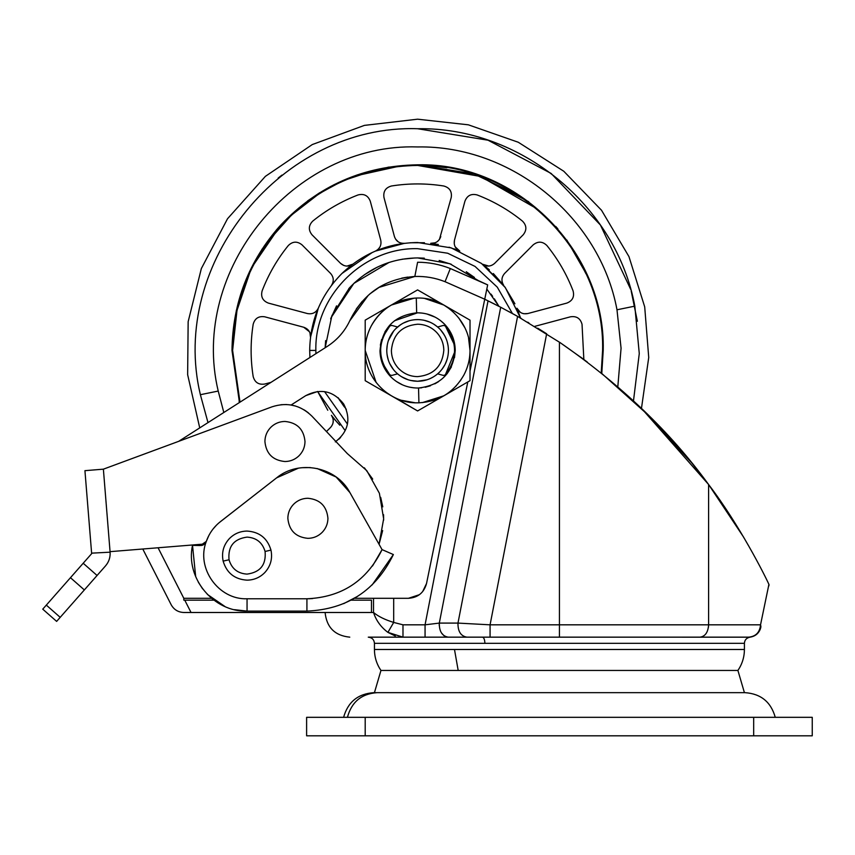 <?xml version="1.0" encoding="UTF-8"?>
<svg xmlns="http://www.w3.org/2000/svg" width="855" height="855" viewBox="0 0 855 855"><rect width="100%" height="100%" fill="white"/><g stroke="black" fill="none" stroke-linecap="round" stroke-linejoin="round"><path stroke-width="1.28" d="M441.287 330.682L443.66 333.931M448.437 350.09L448.437 350.422C448.341 342.47 445.637 335.523 440.336 329.592C434.158 323.072 426.581 319.738 417.603 319.588L418.095 319.588M425.288 320.561L426.72 320.967M434.906 324.9L437.6 326.952M434.5 324.633L437.984 327.283M387.272 344.918L386.77 350.176M391.43 334.134L392.616 332.36M394.978 329.474L396.656 327.796M407.632 321.245L408.605 320.935M397.468 373.763L396.186 372.598M387.657 357.764L387.048 354.558M417.571 381.255L413.275 380.945M408.049 379.738L401.615 376.788M447.176 359.132L446.481 361.205M444.91 364.732L442.634 368.43M438.722 372.876L437.952 373.582M430.728 378.316L429.402 378.904M422.798 380.817L419.687 381.18M442.634 332.413L445.049 336.357M425.138 320.529L426.079 320.775M433.581 324.056L437.14 326.567M387.86 358.523L387.262 355.862M343.817 406.189L338.078 397.661L346.318 409.363M325.627 340.611L325.146 347.771L331.89 315.666L349.406 287.932C367.939 268.385 390.671 258.392 417.603 257.921L424.304 258.167M490.973 294.099L492.63 296.322M439.171 260.476L451.312 264.291M466.264 271.762L474.429 277.437M330.661 318.851L336.549 305.855M348.808 288.595L354.878 282.449M364.369 274.786L377.055 267.284M402.074 259.236L415.017 257.964M339.798 400.429L338.719 398.708M276.154 230.252L279.51 226.404M602.668 336.186L603.213 350.422L601.781 373.389L603.213 350.422C605.768 251.242 516.783 162.258 417.603 164.812L476.15 174.292L528.711 201.748M232.026 346.863L239.453 402.513L231.994 350.422C232.592 302.531 248.848 260.732 280.761 225.025C317.953 185.813 363.567 165.742 417.603 164.812L387.988 167.195M417.603 257.921L449.826 263.725L478.02 280.387M486.816 289.054L498.903 306.304L494.393 298.865M325.146 347.771L331.89 315.666L349.406 287.932M331.142 317.579L353.831 283.422L389.068 262.442M344.49 407.076L338.869 398.964M307.586 200.936L319.759 192.696M333.995 184.712L357.454 174.826M251.092 268.427L280.761 225.025M231.994 350.422L236.375 310.344L249.307 272.157M261.812 249.532L279.703 226.19M239.453 402.513L239.101 401.262M555.793 226.5L557.855 228.851M566.822 240.031L588.133 277.148M598.767 310.044L601.599 325.99M344.704 429.99L318.167 392.338M315.912 353.671L315.858 350.422L309.692 350.422L309.927 357.497L309.692 350.422C310.151 320.454 320.892 294.804 341.947 273.472C363.108 253.251 388.33 242.927 417.603 242.51L451.194 247.875L481.451 263.425L505.358 287.622L520.545 318.049M341.947 273.472L352.688 264.216L341.947 273.472L372.224 252.514M381.287 248.805L394.86 244.936M410.144 242.767L424.443 242.724M504.674 286.682L514.924 303.792M327.786 410.24L318.263 392.573M249.938 272.264L236.995 310.397L232.613 350.422L239.999 402.16L232.613 350.422C233.212 302.691 249.414 261.032 281.21 225.442C318.284 186.358 363.749 166.351 417.603 165.432L480.489 176.451L535.882 208.182M268.844 240.458L291.352 215.214L318.071 194.491M347.632 179.176L371.316 171.31M381.255 169.034L395.918 166.704M602.593 350.422L601.215 372.94L602.593 350.422C605.148 251.573 516.452 162.878 417.603 165.432M320.817 192.77L335 184.894M347.515 179.219L366.763 172.55M381.148 169.055L397.404 166.533M232.613 350.422C233.212 302.691 249.414 261.032 281.21 225.442M430.792 165.902L446.855 167.762M475.466 174.709L517.339 194.619M292.848 213.825L303.6 204.73M322.805 191.563L337.436 183.707M357.465 175.478L397.928 166.479M556.808 228.584L559.106 231.256M579.626 261.149L585.91 273.653M339.809 425.202L332.392 416.973M337.287 422.488L331.398 415.338C334.113 419.581 333.835 423.62 330.554 427.447L326.46 431.54L311.84 416.075L347.333 453.599L366.795 470.667L379.396 493.282L383.649 518.814L379.064 544.282L382.655 530.581M318.284 392.616L317.697 391.472L305.791 395.619L291.106 405.014L294.836 405.836M309.948 332.852L310.493 337.298L318.284 308.228C315.965 312.695 312.332 314.469 307.373 313.539C312.332 314.469 315.965 312.695 318.284 308.228M309.414 331.719L303.707 327.241C308.463 328.918 310.718 332.264 310.493 337.298L311.754 329.432M314.052 320.069L316.083 313.849M343.774 265.456L340.579 263.372L312.032 234.826C308.238 230.038 308.473 225.464 312.748 221.092C326.471 209.999 341.562 201.278 358.031 194.951C363.952 193.433 368.035 195.517 370.279 201.192L380.732 240.191C381.651 245.15 379.887 248.784 375.409 251.103L404.49 243.312C399.456 243.536 396.1 241.281 394.422 236.525L383.981 197.526C383.083 191.477 385.573 187.64 391.462 185.995C408.893 183.237 426.314 183.237 443.745 185.995C449.634 187.64 452.124 191.477 451.226 197.526L439.459 239.389M375.409 251.103L396.506 244.594M435.024 242.82L430.717 243.312L438.359 244.519M449.025 247.191L459.798 251.103L455.213 246.871M440.785 236.525C439.107 241.281 435.751 243.536 430.717 243.312L432.726 243.579M454.176 248.891L459.798 251.103C455.32 248.784 453.556 245.15 454.475 240.191L454.24 243.75M488.718 266.055L482.519 264.216L489.327 269.795M493.335 273.547L503.809 285.506C501.094 281.263 501.372 277.223 504.653 273.397C501.372 277.223 501.094 281.263 503.809 285.506L482.519 264.216C486.762 266.931 490.802 266.653 494.628 263.372L523.175 234.826C526.969 230.038 526.733 225.464 522.458 221.092C508.736 209.999 493.645 201.278 477.176 194.951C471.255 193.433 467.172 195.517 464.928 201.192L454.475 240.191M520.289 312.289L516.922 308.228L520.535 318.017M523.965 313.742L527.834 313.539C522.875 314.469 519.241 312.695 516.922 308.228L520.374 317.504M402.951 243.365L401.316 243.151M398.206 241.805L395.534 239.058M439.278 239.635L437.504 241.441M491.999 265.21L489.947 265.894M504.653 273.397L533.199 244.851C537.987 241.057 542.562 241.292 546.933 245.567C558.026 259.279 566.747 274.38 573.074 290.85C574.592 296.771 572.508 300.853 566.833 303.098L527.834 313.539M523.613 313.678L522.672 313.432M340.579 437.471L338.858 439.203M333.247 420.414L333.023 423.011M270.992 382.367L264.708 384.045C258.659 384.942 254.822 382.452 253.176 376.563C250.43 359.132 250.43 341.701 253.176 324.28C254.822 318.391 258.659 315.901 264.708 316.799C258.659 315.901 254.822 318.391 253.176 324.28M330.554 273.397C333.835 277.223 334.113 281.263 331.398 285.506C334.113 281.263 333.835 277.223 330.554 273.397L302.007 244.851C297.219 241.057 292.645 241.292 288.285 245.567C277.18 259.279 268.459 274.38 262.132 290.85C260.615 296.771 262.699 300.853 268.374 303.098L307.373 313.539M340.579 263.372C344.405 266.653 348.445 266.931 352.688 264.216L347.023 266.076M379.791 247.223L378.199 249.265M264.708 384.045C258.659 384.942 254.822 382.452 253.176 376.563M303.707 327.241L264.708 316.799M580.577 357.048L583.847 359.474L582.031 324.28C580.385 318.391 576.548 315.901 570.499 316.799L534.728 326.375M546.933 245.567C558.026 259.279 566.747 274.38 573.074 290.85M464.928 201.192C467.172 195.517 471.255 193.433 477.176 194.951M748.734 637.157L748.734 637.157C755.906 636.43 759.839 632.315 760.533 624.823L760.832 627.175C771.499 572.326 771.499 572.326 760.832 627.175C759.176 633.384 755.147 636.708 748.734 637.157L559.427 637.157L749.963 637.189C746.49 637.905 744.641 639.946 744.416 643.323L374.437 643.323L374.437 649.49C374.49 657.142 376.67 664.132 380.956 670.459L737.908 670.459L744.416 692.657M380.956 670.459L374.437 692.657L559.427 692.657M463.666 375.43C453.631 392.531 438.722 401.668 418.918 402.823L417.614 402.833C389.837 403.539 364.839 378.851 365.192 351.084C365.117 341.979 367.233 333.429 371.54 325.413L371.54 325.413C381.576 308.302 396.485 299.175 416.289 298.021L417.603 298.01C445.37 297.305 470.368 321.993 470.015 349.759C470.09 358.865 467.974 367.415 463.666 375.43L460.076 381.138M424.85 298.513L443.809 305.032L449.452 308.794M458.697 317.878L464.842 327.711M468.572 338.206L470.015 350.422L470.015 320.155L417.603 289.898L391.398 305.032L414.354 298.106M416.321 298.021L417.55 298.01M371.54 325.413C376.286 316.788 382.901 309.991 391.398 305.032L365.192 320.155L365.192 380.678L391.398 395.812L385.669 391.985M376.179 382.538L365.192 350.422M446.78 393.963L443.809 395.812L422.37 402.62M415.103 402.78L401.529 400.311M395.587 397.992L417.603 410.945L470.015 380.678L470.015 350.422M456.239 385.84L451.226 390.628M418.544 388.02L417.603 388.031C407.269 387.881 398.387 384.205 390.981 376.991C383.927 369.723 380.261 361.024 379.994 350.892C381.875 328.245 394.091 315.548 416.663 312.823L417.603 312.802C427.938 312.962 436.82 316.639 444.226 323.853C451.28 331.12 454.946 339.82 455.213 349.952C453.332 372.598 441.116 385.295 418.544 388.02L418.918 402.823L417.603 402.833M443.809 305.032L470.015 320.155L470.015 380.678L441.575 397.105M417.603 410.945L365.192 380.678L365.192 320.155L391.398 305.032M448.063 345.634L447.261 342.011M437.621 326.973L434.426 324.579M425.918 320.732L424.839 320.454M418.138 319.588L414.985 319.706M409.492 320.678L405.313 322.143M387.005 346.606L386.791 349.278M386.781 349.855L386.77 350.422C386.866 358.373 389.57 365.32 394.871 371.252C401.048 377.76 408.626 381.095 417.603 381.255L426.848 379.834M386.994 354.141L387.956 358.886M391.633 367.041L392.221 367.928M403.389 377.782L406.029 379M410.582 380.443L414.29 381.074M441.917 369.371L444.857 364.829M445.081 364.401L447.015 359.666M454.507 357.7L455.223 350.422C455.063 340.108 451.408 331.259 444.226 323.853L440.272 320.401M435.281 317.216L426.763 313.935M422.178 313.08L417.603 312.802L394.422 320.796M389.677 325.221L384.974 331.719M381.608 339.521L380.357 345.153M390.992 377.002L393.193 379.043M396.26 381.394L402.545 384.889M409.342 387.112L413.98 387.86M417.603 388.031L421.59 387.828M425.213 387.262L430.493 385.755M434.81 383.874L438.647 381.597M446.994 373.892L451.397 366.945M400.546 324.74L395.673 328.758M393.728 330.917L388.384 340.568M403.346 323.083L409.128 320.775M420.19 319.695L418.352 319.599M424.101 320.283L429.712 322.068M445.957 362.531L447.518 357.903M448.437 350.828L448.437 350.197M444.14 334.711L441.928 331.473M438.166 327.454L437.642 326.995L443.478 325.392L445.348 325.947L443.478 325.392M443.478 375.452L445.348 374.896L443.478 375.452L437.642 373.849L439.47 372.16M442.067 369.189L445.006 364.551M437.642 373.849L435.697 375.388M433.261 376.98L430.386 378.476M424.988 380.357L421.772 380.967M438.326 373.25L438.829 372.791C432.833 378.316 425.758 381.148 417.603 381.255L410.443 380.411M406.136 379.043L400.92 376.35M398.687 374.768L396.367 372.78M387.059 354.611L387.988 358.982M389.752 363.642L393.492 369.638M383.446 364.647L389.859 374.896L391.729 375.452L397.564 373.849M397.564 326.995L391.729 325.392L389.859 325.947L383.66 335.705M381.416 342.737L380.892 345.794M380.614 349.823L380.977 355.637M391.729 325.392L389.859 325.947C377.6 342.267 377.6 358.576 389.859 374.896L391.729 375.452M454.058 344.084L445.348 325.947C457.607 342.267 457.607 358.576 445.348 374.896L454.561 352.249M735.343 717.324L726.536 717.324M812.25 735.813L306.614 735.813L306.614 717.324L812.25 717.324L812.25 735.813M343.603 717.324C347.889 702.008 357.956 693.779 373.817 692.657L745.047 692.657C760.907 693.779 770.975 702.008 775.25 717.324M284.95 461.529C290.262 461.465 294.857 459.627 298.748 456.025C302.82 452.038 304.904 447.197 305 441.49C303.803 429.317 297.123 422.637 284.95 421.451C279.649 421.526 275.054 423.353 271.163 426.955C267.091 430.952 265.007 435.794 264.911 441.49C266.097 453.663 272.788 460.343 284.95 461.529M60.203 617.342L56.633 621.393L42.75 609.166L83.192 563.253L97.075 575.479L84.346 589.939L60.203 617.342L46.32 605.116M97.075 575.479L105.539 565.871C108.906 561.917 110.423 557.353 110.103 552.18L91.613 553.153L84.934 470.667L103.38 469.171L272.125 406.788C287.216 401.968 300.447 405.056 311.84 416.075M110.103 552.18C110.423 557.353 108.906 561.917 105.539 565.871M92.126 553.11L83.192 563.253M364.38 467.813L372.705 479.089M380.689 497.343L382.773 506.855M383.564 514.71L383.628 520.182M280.964 404.714L286.489 404.522M290.005 404.843L295.638 406.072M304.091 409.823L308.548 412.997M378.637 287.515L414.835 276.475C385.081 278.741 363.535 293.222 350.187 319.909C345.099 330.981 337.436 339.83 327.209 346.446L178.674 441.34L103.38 469.171L110.06 551.657L204.559 544.004M305.096 410.464L308.174 412.687M343.678 403.998C351.266 418.918 348.487 431.54 335.32 441.885C348.487 431.54 351.266 418.918 343.678 403.998C333.343 390.831 320.711 388.042 305.791 395.619L291.106 405.014L295.114 405.922M472.986 278.11L487.671 284.886L484.732 299.218L445.049 281.701C435.345 277.854 425.277 276.112 414.835 276.475L417.603 262.239C428.911 262.261 439.812 264.355 450.318 268.534L487.671 284.886L470.015 371.102M158.068 547.766L183.814 598.308L211.602 598.308L213.953 600.157L184.755 600.157L191.039 612.49L371.476 612.49L371.476 600.157L351.052 600.157M419.388 594.695L408.412 598.308L354.376 598.308M408.412 598.308C417.945 597.656 423.984 592.729 426.527 583.516L422.637 591.628M467.792 381.961L426.527 583.516M191.039 612.49L183.814 612.49C178.161 612.255 173.95 609.679 171.182 604.752L142.774 549.006M183.814 598.308L183.814 600.157L184.755 600.157M171.182 604.752C173.95 609.679 178.161 612.255 183.814 612.49M417.603 262.239C428.911 262.261 439.812 264.355 450.318 268.534L445.049 281.701M413.884 276.518L414.835 276.475L415.199 274.615M349.77 320.828L368.387 295.167M211.602 598.308L188.656 598.308M264.858 572.508C259.973 577.488 254.042 580.043 247.052 580.16C234.676 579.348 226.703 573 223.144 561.115C221.434 552.629 223.476 545.169 229.258 538.725C234.142 533.734 240.073 531.19 247.052 531.073C259.439 531.874 267.412 538.223 270.971 550.107C272.681 558.604 270.64 566.063 264.858 572.508M293.596 504.258C297.561 500.346 302.328 498.347 307.886 498.262C320.059 499.448 326.738 506.128 327.935 518.301C327.85 523.741 325.937 528.422 322.185 532.355C318.22 536.267 313.454 538.265 307.886 538.34C295.712 537.154 289.033 530.474 287.846 518.301C287.921 512.872 289.845 508.191 293.596 504.258M312.513 598.586L306.924 598.778C341.711 597.26 366.752 580.876 382.067 549.615L393.375 554.553L372.128 584.948M372.513 565.989L382.067 549.615L393.375 554.553C375.751 590.516 346.938 609.369 306.924 611.111L247.052 611.111L234.537 609.679M225.004 606.548L207.338 594.375M202.656 588.913L198.296 582.127M195.677 576.591L192.514 545.372L200.348 545.543L206.301 541.407L208.812 535.593M357.668 596.298L343.689 603.651M201.299 545.49L202.175 545.308M202.507 545.201L203.746 544.614M204.505 544.047L206.301 541.407C209.133 533.424 213.878 526.808 220.526 521.561L276.635 477.838L298.374 468.198M206.301 541.407C195.838 568.03 218.474 599.889 247.052 598.778L247.052 611.111C213.547 612.223 185.236 578.098 192.514 545.372L200.337 545.543M310.044 598.724L306.924 598.778L306.924 611.111M301.933 467.706L310.376 467.567M317.152 468.519L336.111 477.005L349.898 492.555L382.067 549.615L349.898 492.555C336.421 466.777 299.026 459.263 276.635 477.838L219.286 522.576M213.162 528.882L216.507 525.12M458.184 670.459L737.908 670.459C742.193 664.132 744.363 657.142 744.416 649.49L454.486 649.49L458.184 670.459M600.776 372.588L650.078 416.77L691.417 462.47L708.603 484.518C739.457 524.831 765.129 575.842 768.912 584.382L760.533 624.823L708.603 624.823C708.09 632.315 705.225 636.43 700.01 637.157M752.87 636.441L754.11 635.917M760.384 628.874L760.822 627.228C759.358 632.946 755.745 636.248 749.963 637.189M750.605 637.018L751.716 636.793M753.351 636.259L754.933 635.489M757.797 633.181L758.31 632.593M759.326 631.14L760.266 629.205M510.104 637.157L368.836 637.157L559.427 637.157L490.075 637.157L490.075 624.823L708.603 624.823L708.603 484.518L743.711 537.293M494.938 304.273L484.732 299.218L500.699 307.244L439.31 623.092L457.97 623.092L490.075 624.823L546.655 333.781L544.924 332.691M759.753 630.349L760.17 629.43M425.063 637.157L402.983 637.157L387.903 632.369C380.892 627.11 376.104 620.484 373.528 612.49C378.359 616.487 385.081 619.8 393.695 622.429L402.983 624.823L425.063 624.823L439.31 623.092C439.181 631.46 442.163 636.141 448.244 637.157L425.063 637.157L425.063 624.823L488.045 300.832M541.589 330.596L543.481 331.783M545.03 332.755L539.665 329.399M542.551 331.195L541.514 330.543M539.323 329.186L537.71 328.192M517.478 316.318L512.989 313.817M510.317 312.364L508.629 311.444M490.075 637.157L466.905 637.157C460.824 636.141 457.842 631.46 457.97 623.092L517.585 316.382L560.367 342.78M528.882 322.891L527.695 322.185M521.304 318.488L520.235 317.878M580.492 356.984L587.289 362.06M703.793 478.148L700.16 473.435M691.706 462.822L641.474 408.337L708.603 484.518C670.502 432.053 620.773 384.6 559.427 342.15L559.427 637.157M517.585 316.382L500.699 307.244M583.847 359.474L559.427 342.15M407.696 277.095L401.7 278.153M380.432 286.436L369.617 294.088M362.231 301.334L356.257 309.04M350.646 318.926L350.165 319.973M371.476 612.49L373.528 612.49C376.104 620.484 380.892 627.11 387.903 632.369L393.695 622.429L393.695 598.308M402.983 637.157L402.983 624.823M466.905 637.157L448.244 637.157M443.969 635.682L441.404 632.871M439.224 625.336L439.31 623.092M387.903 632.369L395.288 636.002M399.018 636.857L400.183 637.007M398.28 368.131C403.528 373.667 409.973 376.499 417.603 376.627C433.517 375.078 442.259 366.335 443.809 350.422C443.724 343.657 441.426 337.757 436.926 332.713C431.679 327.176 425.234 324.344 417.603 324.216C401.69 325.766 392.947 334.508 391.398 350.422C391.483 357.187 393.781 363.086 398.28 368.131M417.507 319.588L417.603 319.588C409.449 319.695 402.374 322.517 396.378 328.053C390.115 334.198 386.909 341.647 386.77 350.422L386.77 350.422M438.829 372.791C445.092 366.645 448.298 359.185 448.437 350.422M444.173 334.786L440.528 329.806M425.64 320.657L423.268 320.112M408.743 320.892L407.814 321.181M401.583 324.077L397.757 326.824M397.297 327.219L396.271 328.16M393.749 330.885L393.043 331.783M387.176 355.359L388.362 360.212M402.32 377.194L404.436 378.305M422.584 380.849L423.449 380.689M207.989 422.605L200.38 394.7C168.916 263.169 282.449 124.167 417.603 128.731C417.603 116.002 417.603 116.002 417.603 128.731C520.054 126.829 616.22 205.382 634.827 306.143L639.273 353.553L633.491 400.813M417.603 128.731L488.002 140.199L551.122 173.437L600.413 225.004L630.776 289.546M631.182 290.989L637.37 321.277M278.164 178.064L281.915 175.104M223.818 412.495L218.217 391.056C189.35 270.34 293.554 142.753 417.603 146.942C511.643 145.2 599.911 217.288 616.989 309.788L621.072 348.242L617.812 386.77M218.217 391.056L200.38 394.7M616.989 309.788L634.827 306.143M315.858 350.422C314.458 296.054 363.236 247.277 417.603 248.677L447.657 253.219L475.038 266.429L497.279 287.152L512.412 313.507M347.451 424.112L324.569 391.622M416.663 312.823L416.289 298.021M753.672 735.813L753.672 717.324M365.192 735.813L365.192 717.324M347.429 717.324C351.597 701.955 361.494 693.736 377.108 692.657M84.346 589.939L70.463 577.702M247.052 537.111C256.393 537.72 262.4 542.508 265.082 551.464C266.279 564.749 260.273 572.305 247.052 574.111C237.722 573.502 231.716 568.725 229.033 559.769C227.825 546.473 233.843 538.928 247.052 537.111M265.082 551.464L270.971 550.107M229.033 559.769L223.144 561.115M247.052 598.778L306.924 598.778M374.437 649.49L454.486 649.49M484.892 643.323C484.753 639.572 483.919 637.52 482.412 637.157M373.528 612.49L373.528 598.308M708.421 627.335L708.603 624.823M199.728 427.885L187.64 374.661L188.153 321.694L201.342 268.566L227.505 218.773L265.381 176.354L312.267 144.57L364.401 125.386L417.603 119.187L468.348 124.819L518.28 142.251L563.776 171.246L601.525 210.266L628.959 256.607L644.702 306.87L648.731 357.497L641.474 408.337M744.416 643.323L744.416 649.49M769.04 584.638L768.859 585.91M760.897 626.63L760.832 627.207M760.373 628.885L759.571 630.691M760.779 625.55L760.822 627.281M760.448 628.66L759.571 630.701M758.556 632.273L757.776 633.213M754.954 635.468L752.678 636.505M374.437 643.323C374.127 639.647 372.075 637.595 368.27 637.157M325.103 612.49C326.631 627.42 334.85 635.639 349.77 637.157"/></g></svg>

